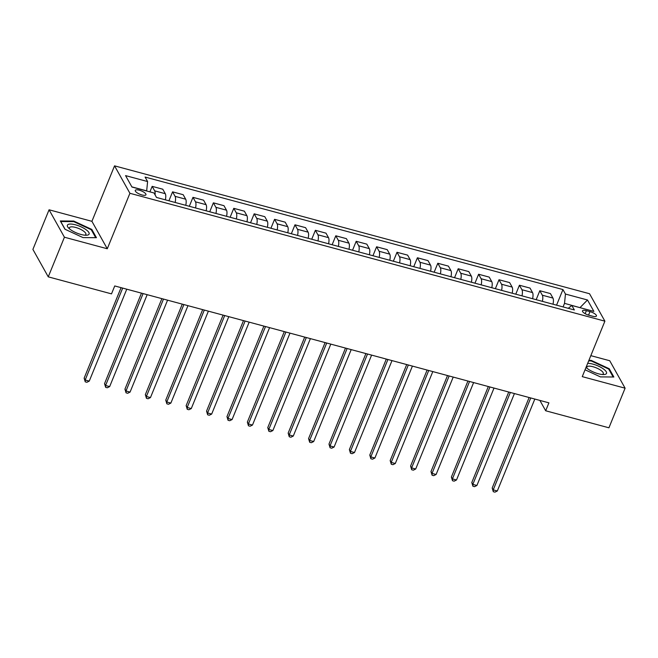 <?xml version="1.0" encoding="UTF-8"?>
<svg xmlns="http://www.w3.org/2000/svg" width="658" height="658" viewBox="0 0 658 658"><rect width="100%" height="100%" fill="white"/><g stroke="black" fill="none" stroke-linecap="round" stroke-linejoin="round"><path stroke-width="0.99" d="M141.931 194.949A5.774 1.826 22.2 0 0 145.953 194.752A5.774 1.826 22.2 0 0 139.274 190.203A5.774 1.826 22.2 0 0 135.26 190.392A5.774 1.826 22.2 0 0 141.931 194.949M49.07 209.787L64.426 237.217L107.279 248.757L91.914 221.318L49.07 209.787L32.9 249.407L48.256 276.845L111.506 293.871L114.739 285.95L548.912 402.844L545.679 410.773L608.93 427.799L625.1 388.179L609.744 360.74L590.818 355.649M91.914 221.318L114.55 165.849L589.535 293.731L604.891 321.17L129.914 193.287L114.55 165.849M589.979 311.612L586.385 310.642A5.593 1.768 22.2 0 0 582.495 310.831A5.593 1.768 22.2 0 0 588.959 315.24L592.554 316.21A5.593 1.768 22.2 0 0 596.444 316.021A5.593 1.768 22.2 0 0 589.979 311.612L588.54 315.124M580.126 307.697L564.523 303.354L565.452 294.052L562.944 289.569L145.089 177.06L147.598 181.55L146.676 190.853L131.863 186.864M565.452 294.052L587.487 299.982L593.878 311.399L571.843 305.468L568.265 308.314M147.598 181.55L125.563 175.612L131.962 187.037L153.997 192.967L156.505 197.449L574.352 309.959L571.843 305.468M64.426 237.217L48.256 276.845M107.279 248.757L129.914 193.287M604.891 321.17L582.256 376.639L625.1 388.179M539.881 400.409L545.679 410.773M579.978 307.656L587.487 299.982M563.075 306.916L564.523 303.354M562.944 289.569L556.569 305.164M553 304.21A7.213 2.525 -74.9 0 0 552.942 298.074L550.433 293.583L539.823 290.729L536.171 299.678M155.082 194.908A7.213 2.525 -74.9 0 0 154.679 190.845L152.162 186.354L149.917 191.873M152.162 186.354L162.773 189.216L165.29 193.699A7.213 2.525 -74.9 0 1 165.347 199.835M175.143 202.467A7.213 2.525 -74.9 0 0 175.077 196.339L172.569 191.848L168.917 200.797M172.569 191.848L183.179 194.702L185.688 199.193A7.213 2.525 -74.9 0 1 185.753 205.329M195.541 207.961A7.213 2.525 -74.9 0 0 195.484 201.825L192.975 197.342L189.323 206.291M192.975 197.342L203.585 200.197L206.094 204.687A7.213 2.525 -74.9 0 1 206.151 210.823M215.947 213.455A7.213 2.525 -74.9 0 0 215.89 207.319L213.373 202.837L209.721 211.777M213.373 202.837L223.983 205.691L226.492 210.182A7.213 2.525 -74.9 0 1 226.558 216.309M236.345 218.95A7.213 2.525 -74.9 0 0 236.288 212.814L233.779 208.331L230.127 217.272M233.779 208.331L244.389 211.185L246.898 215.668A7.213 2.525 -74.9 0 1 246.956 221.804M256.752 224.444A7.213 2.525 -74.9 0 0 256.694 218.308L254.177 213.825L250.534 222.766M254.177 213.825L264.787 216.679L267.304 221.162A7.213 2.525 -74.9 0 1 267.362 227.298M277.158 229.938A7.213 2.525 -74.9 0 0 277.092 223.802L274.583 219.32L270.931 228.26M274.583 219.32L285.194 222.174L287.702 226.656A7.213 2.525 -74.9 0 1 287.768 232.792M297.556 235.432A7.213 2.525 -74.9 0 0 297.498 229.297L294.99 224.806L291.338 233.755M294.99 224.806L305.592 227.668L308.109 232.151A7.213 2.525 -74.9 0 1 308.166 238.286M317.962 240.927A7.213 2.525 -74.9 0 0 317.904 234.791L315.388 230.3L311.736 239.249M315.388 230.3L325.998 233.162L328.506 237.645A7.213 2.525 -74.9 0 1 328.572 243.781M338.36 246.413A7.213 2.525 -74.9 0 0 338.302 240.285L335.794 235.794L332.142 244.743M335.794 235.794L346.404 238.648L348.913 243.139A7.213 2.525 -74.9 0 1 348.97 249.275M358.766 251.907A7.213 2.525 -74.9 0 0 358.709 245.771L356.192 241.289L352.548 250.237M356.192 241.289L366.802 244.143L369.319 248.634A7.213 2.525 -74.9 0 1 369.377 254.769M379.173 257.401A7.213 2.525 -74.9 0 0 379.107 251.266L376.598 246.783L372.946 255.732M376.598 246.783L387.208 249.637L389.717 254.128A7.213 2.525 -74.9 0 1 389.775 260.264M399.571 262.896A7.213 2.525 -74.9 0 0 399.513 256.76L397.004 252.277L393.352 261.218M397.004 252.277L407.606 255.131L410.123 259.614A7.213 2.525 -74.9 0 1 410.181 265.75M419.977 268.39A7.213 2.525 -74.9 0 0 419.911 262.254L417.402 257.772L413.75 266.712M417.402 257.772L428.013 260.626L430.521 265.108A7.213 2.525 -74.9 0 1 430.587 271.244M440.375 273.884A7.213 2.525 -74.9 0 0 440.317 267.748L437.809 263.266L434.157 272.206M437.809 263.266L448.419 266.12L450.927 270.603A7.213 2.525 -74.9 0 1 450.985 276.738M460.781 279.379A7.213 2.525 -74.9 0 0 460.723 273.243L458.207 268.752L454.555 277.701M458.207 268.752L468.817 271.614L471.334 276.097A7.213 2.525 -74.9 0 1 471.391 282.233M481.187 284.873A7.213 2.525 -74.9 0 0 481.121 278.737L478.613 274.246L474.961 283.195M478.613 274.246L489.223 277.108L491.732 281.591A7.213 2.525 -74.9 0 1 491.789 287.727M501.585 290.359A7.213 2.525 -74.9 0 0 501.528 284.231L499.011 279.74L495.367 288.689M499.011 279.74L509.621 282.595L512.138 287.085A7.213 2.525 -74.9 0 1 512.195 293.221M521.991 295.853A7.213 2.525 -74.9 0 0 521.926 289.717L519.417 285.235L515.765 294.184M519.417 285.235L530.027 288.089L532.536 292.58A7.213 2.525 -74.9 0 1 532.602 298.716M542.389 301.348A7.213 2.525 -74.9 0 0 542.332 295.212L539.823 290.729M585.052 369.78L600.417 376.894L613.856 377.009L609.234 368.743L591.164 360.37L588.902 360.354M64.936 229.214L82.998 237.587L96.438 237.694L91.816 229.436L73.754 221.063L60.314 220.956L64.936 229.214M590.933 360.946L591.164 360.37M608.93 369.492L609.234 368.743M73.515 221.639L73.754 221.063M91.511 230.185L91.816 229.436M529.131 397.514L492.192 488.022L493.229 489.873L530.743 397.95M497.316 490.975L494.939 492.151L493.303 491.707L493.229 489.873L497.316 490.975L534.822 399.052M493.303 491.707L492.192 488.022M508.724 392.028L471.794 482.528L472.831 484.387L510.345 392.456M476.91 485.481L474.533 486.657L472.905 486.221L472.831 484.387L476.91 485.481L514.424 393.558M472.905 486.221L471.794 482.528M488.326 386.534L451.388 477.034L452.424 478.892L489.939 386.97M456.504 479.986L454.127 481.163L452.498 480.727L452.424 478.892L456.504 479.986L494.018 388.064M452.498 480.727L451.388 477.034M467.92 381.04L430.982 471.539L432.026 473.398L469.541 381.476M436.106 474.492L433.729 475.668L432.092 475.232L432.026 473.398L436.106 474.492L473.62 382.569M432.092 475.232L430.982 471.539M447.514 375.545L410.584 466.053L411.62 467.904L449.134 375.981M415.7 469.006L413.323 470.174L411.694 469.738L411.62 467.904L415.7 469.006L453.214 377.075M411.694 469.738L410.584 466.053M586.039 367.361A11.729 3.701 22.2 0 0 587.824 368.891A11.729 3.701 22.2 0 0 603.731 374.55A11.729 3.701 22.2 0 0 603.501 369.015A11.729 3.701 22.2 0 0 587.676 363.356M602.226 374.501A8.875 2.805 22.2 0 0 603.296 373.752A8.875 2.805 22.2 0 0 601.009 370.446A8.875 2.805 22.2 0 0 592.447 366.596A8.875 2.805 22.2 0 0 586.854 367.041A8.875 2.805 22.2 0 0 587.092 368.324M588.663 360.929L591.18 360.946L608.683 369.056L613.133 377.001M75.547 224.822A11.729 3.701 22.2 0 0 68.572 227.997A11.729 3.701 22.2 0 0 80.942 234.462A11.729 3.701 22.2 0 0 86.313 235.243A11.729 3.701 22.2 0 0 87.646 231.007A11.729 3.701 22.2 0 0 75.547 224.822M84.808 235.186A8.875 2.805 22.2 0 0 85.877 234.445A8.875 2.805 22.2 0 0 75.612 227.438A8.875 2.805 22.2 0 0 69.435 227.734A8.875 2.805 22.2 0 0 69.674 229.017M65.084 229.28L60.742 221.532L73.762 221.639L91.265 229.749L95.714 237.694M427.116 370.051L390.178 460.559L391.214 462.41L428.728 370.487M395.302 463.512L392.925 464.68L391.288 464.244L391.214 462.41L395.302 463.512L432.808 371.581M391.288 464.244L390.178 460.559M406.71 364.557L369.78 455.065L370.816 456.915L408.33 364.993M374.896 458.017L372.518 459.194L370.89 458.749L370.816 456.915L374.896 458.017L412.41 366.095M370.89 458.749L369.78 455.065M386.312 359.062L349.373 449.57L350.41 451.421L387.924 359.498M354.489 452.523L352.112 453.699L350.484 453.255L350.41 451.421L354.489 452.523L392.004 360.6M350.484 453.255L349.373 449.57M365.906 353.568L328.975 444.076L330.012 445.927L367.526 354.004M334.091 447.029L331.714 448.205L330.077 447.761L330.012 445.927L334.091 447.029L371.606 355.106M330.077 447.761L328.975 444.076M345.499 348.074L308.569 438.582L309.605 440.441L347.12 348.51M313.685 441.534L311.308 442.711L309.679 442.275L309.605 440.441L313.685 441.534L351.199 349.612M309.679 442.275L308.569 438.582M325.101 342.588L288.163 433.087L289.207 434.946L326.713 343.024M293.287 436.04L290.91 437.216L289.273 436.78L289.207 434.946L293.287 436.04L330.801 344.118M289.273 436.78L288.163 433.087M304.695 337.093L267.765 427.593L268.801 429.452L306.315 337.529M272.881 430.546L270.504 431.722L268.875 431.286L268.801 429.452L272.881 430.546L310.395 338.623M268.875 431.286L267.765 427.593M284.297 331.599L247.359 422.107L248.395 423.958L285.909 332.035M252.475 425.06L250.106 426.228L248.469 425.792L248.395 423.958L252.475 425.06L289.989 333.129M248.469 425.792L247.359 422.107M263.891 326.105L226.961 416.613L227.997 418.463L265.511 326.541M232.077 419.565L229.7 420.733L228.063 420.298L227.997 418.463L232.077 419.565L269.591 327.635M228.063 420.298L226.961 416.613M243.493 320.611L206.554 411.118L207.591 412.969L245.105 321.046M211.67 414.071L209.293 415.247L207.665 414.803L207.591 412.969L211.67 414.071L249.185 322.149M207.665 414.803L206.554 411.118M223.087 315.116L186.148 405.624L187.193 407.475L224.699 315.552M191.272 408.577L188.895 409.753L187.259 409.309L187.193 407.475L191.272 408.577L228.787 316.654M187.259 409.309L186.148 405.624M202.68 309.622L165.75 400.13L166.787 401.98L204.301 310.058M170.866 403.083L168.489 404.259L166.861 403.815L166.787 401.98L170.866 403.083L208.38 311.16M166.861 403.815L165.75 400.13M182.282 304.128L145.344 394.636L146.38 396.494L183.895 304.564M150.46 397.588L148.091 398.764L146.454 398.329L146.38 396.494L150.46 397.588L187.974 305.666M146.454 398.329L145.344 394.636M161.876 298.642L124.946 389.141L125.982 391L163.497 299.069M130.062 392.094L127.685 393.27L126.056 392.834L125.982 391L130.062 392.094L167.576 300.171M126.056 392.834L124.946 389.141M141.478 293.147L104.54 383.647L105.576 385.506L143.09 293.583M109.656 386.6L107.279 387.776L105.65 387.34L105.576 385.506L109.656 386.6L147.17 294.677M105.65 387.34L104.54 383.647M121.072 287.653L84.134 378.161L85.178 380.011L122.684 288.089M89.258 381.105L86.881 382.282L85.244 381.846L85.178 380.011L89.258 381.105L126.772 289.183M85.244 381.846L84.134 378.161M542.332 295.212L552.942 298.074M521.926 289.717L532.536 292.58M501.528 284.231L512.138 287.085M481.121 278.737L491.732 281.591M460.723 273.243L471.334 276.097M440.317 267.748L450.927 270.603M419.911 262.254L430.521 265.108M399.513 256.76L410.123 259.614M379.107 251.266L389.717 254.128M358.709 245.771L369.319 248.634M338.302 240.285L348.913 243.139M317.904 234.791L328.506 237.645M297.498 229.297L308.109 232.151M277.092 223.802L287.702 226.656M256.694 218.308L267.304 221.162M236.288 212.814L246.898 215.668M215.89 207.319L226.492 210.182M195.484 201.825L206.094 204.687M175.077 196.339L185.688 199.193M154.679 190.845L165.29 193.699M585.143 313.685L586.385 310.642"/></g></svg>
